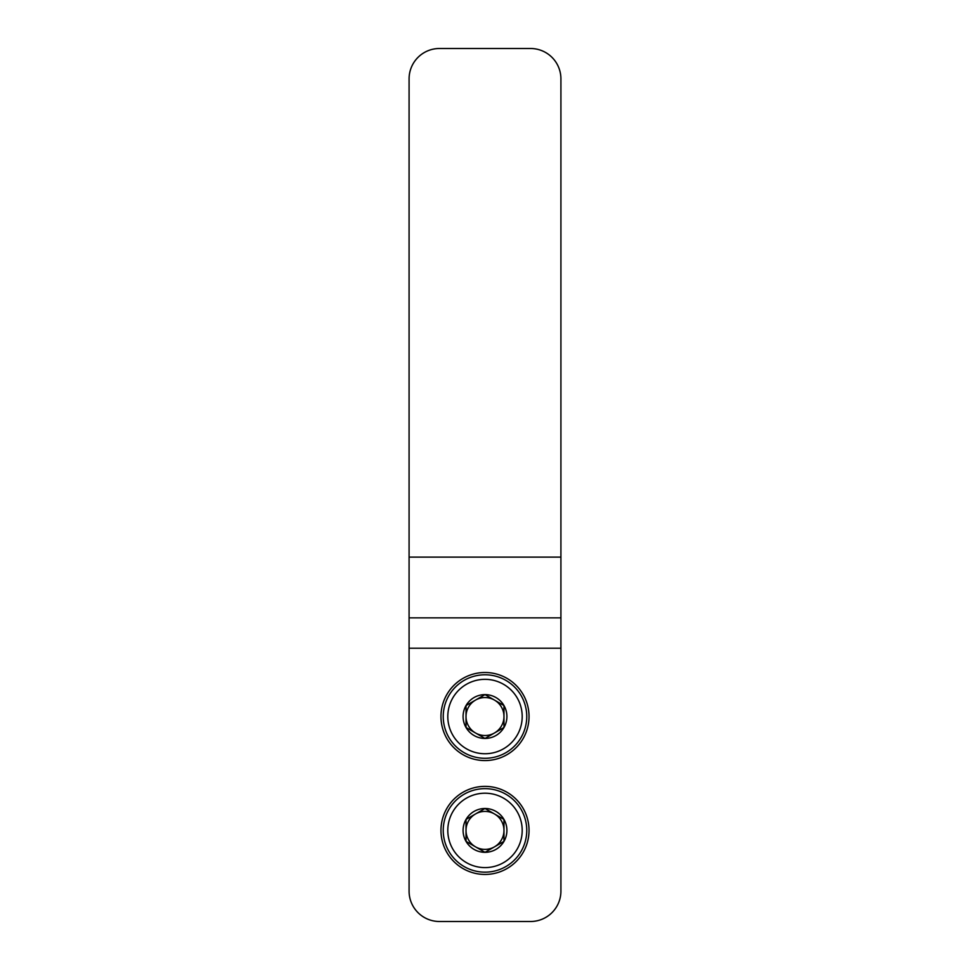 <?xml version="1.0" encoding="UTF-8"?>
<svg xmlns="http://www.w3.org/2000/svg" width="970" height="970" viewBox="0 0 970 970"><rect width="100%" height="100%" fill="white"/><g stroke="black" fill="none" stroke-linecap="round" stroke-linejoin="round"><path stroke-width="1.45" d="M560.915 617.854L560.915 78.861A30.361 30.361 0 0 0 530.554 48.5L439.446 48.5A30.361 30.361 0 0 0 409.085 78.861L409.085 891.139A30.361 30.361 0 0 0 439.446 921.5L530.554 921.5A30.361 30.361 0 0 0 560.915 891.139L560.915 617.854L409.085 617.854M485 672.501A44.026 44.026 0 0 1 523.133 738.546A44.026 44.026 0 0 1 446.867 738.546A44.026 44.026 0 0 1 485 672.501M503.976 727.488L485 738.449L466.024 727.488L466.024 705.578L485 694.617L503.976 705.578L503.976 727.488A21.91 21.91 0 0 1 466.024 727.488A21.91 21.91 0 0 1 485 694.617A21.91 21.91 0 0 1 503.976 727.488L503.976 705.578L485 694.617L466.024 705.578L466.024 727.488L475.506 732.968A18.976 18.976 0 0 1 475.506 700.097A18.976 18.976 0 0 1 503.976 716.539A18.976 18.976 0 0 1 494.494 732.968L503.976 727.488M485 679.339A37.2 37.2 0 0 1 517.216 735.139A37.2 37.2 0 0 1 452.784 735.139A37.2 37.2 0 0 1 485 679.339M485 674.78A41.746 41.746 0 0 1 521.157 737.406A41.746 41.746 0 0 1 448.843 737.406A41.746 41.746 0 0 1 485 674.78M494.494 732.968A18.976 18.976 0 0 1 475.506 732.968L485 738.449L494.494 732.968M485 786.379A44.026 44.026 0 0 1 523.133 852.424A44.026 44.026 0 0 1 446.867 852.424A44.026 44.026 0 0 1 485 786.379M503.976 841.366L485 852.315L466.024 841.366L466.024 819.444L485 808.495L503.976 819.444L503.976 841.366A21.91 21.91 0 0 1 466.024 841.366A21.91 21.91 0 0 1 485 808.495A21.91 21.91 0 0 1 503.976 841.366L503.976 819.444L485 808.495L466.024 819.444L466.024 841.366L475.506 846.834A18.976 18.976 0 0 1 475.506 813.963A18.976 18.976 0 0 1 503.976 830.405A18.976 18.976 0 0 1 494.494 846.834L503.976 841.366M485 793.205A37.2 37.2 0 0 1 517.216 849.005A37.2 37.2 0 0 1 452.784 849.005A37.2 37.2 0 0 1 485 793.205M485 788.646A41.746 41.746 0 0 1 521.157 851.284A41.746 41.746 0 0 1 448.843 851.284A41.746 41.746 0 0 1 485 788.646M494.494 846.834A18.976 18.976 0 0 1 475.506 846.834L485 852.315L494.494 846.834M560.915 557.12L409.085 557.12M560.915 648.215L409.085 648.215"/></g></svg>
